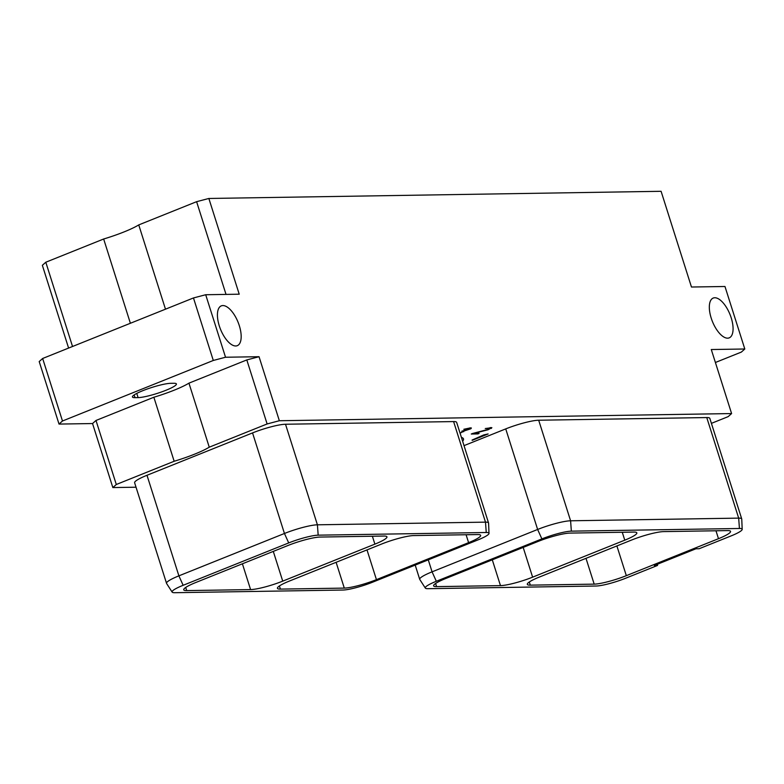 <?xml version="1.0" encoding="UTF-8"?>
<svg xmlns="http://www.w3.org/2000/svg" width="784" height="784" viewBox="0 0 784 784"><rect width="100%" height="100%" fill="white"/><g stroke="black" fill="none" stroke-linecap="round" stroke-linejoin="round"><path stroke-width="1.18" d="M661.088 191.296L691.459 287.022L724.975 286.493L744.8 348.998L711.284 349.537L731.599 413.56L279.349 420.734L259.043 356.71L225.527 357.239L205.702 294.735L239.218 294.196L208.848 198.47L661.088 191.296M219.304 325.928A21.452 9.467 68.1 0 0 237.287 345.675A21.452 9.467 68.1 0 0 239.296 325.615A21.452 9.467 68.1 0 0 221.304 305.868A21.452 9.467 68.1 0 0 219.304 325.928M711.206 318.118A21.452 9.467 68.1 0 0 729.198 337.865A21.452 9.467 68.1 0 0 731.198 317.804A21.452 9.467 68.1 0 0 713.215 298.057A21.452 9.467 68.1 0 0 711.206 318.118M68.6 348.076L42.346 265.306L45.795 262.228L103.655 239.002A39.259 5.87 162.4 0 0 138.748 224.91L165.483 309.18M208.848 198.47L196.608 201.684L138.748 224.91M103.655 239.002L130.389 323.273M72.53 346.499L45.795 262.228M136.034 487.207L112.847 487.57L92.541 423.546L59.025 424.075L39.2 361.561L42.65 358.484L193.472 297.949L205.702 294.735M226.027 294.412L196.608 201.684M193.472 297.949L213.297 360.464L225.527 357.239M59.025 424.075L62.485 420.998L213.297 360.464M62.485 420.998L42.65 358.484M279.349 420.734L267.119 423.958L209.259 447.184L188.944 383.151L246.813 359.925L259.043 356.71M188.944 383.151A39.259 5.87 -17.6 0 1 153.86 397.243L95.991 420.469L92.541 423.546M170.745 383.317A21.452 3.214 162.4 0 0 147.255 389.001A21.452 3.214 162.4 0 0 132.437 396.978A21.452 3.214 162.4 0 0 135.024 397.664L138.102 397.615A21.452 3.214 162.4 0 0 161.592 391.931A21.452 3.214 162.4 0 0 176.41 383.954A21.452 3.214 162.4 0 0 173.823 383.278L170.745 383.317M267.119 423.958L246.813 359.925M209.259 447.184A39.259 5.87 -17.6 0 1 174.166 461.266L153.86 397.243M731.599 413.56L728.15 416.637L711.411 423.36M464.02 445.635L505.729 428.897A25.382 3.802 -17.6 0 1 538.686 420.224L706.766 417.558A25.382 3.802 -17.6 0 1 709.824 418.362L741.733 518.93A25.382 3.802 -17.6 0 1 741.752 519.086L742.193 529.347A22.687 3.391 162.4 0 0 739.43 528.485L571.35 531.15A22.687 3.391 162.4 0 0 541.881 538.902L436.325 581.277A22.687 3.391 162.4 0 0 425.33 588.098A22.687 3.391 162.4 0 0 428.005 588.686L596.085 586.02A22.687 3.391 162.4 0 0 625.554 578.269L657.521 565.44L654.317 565.489L695.937 548.78L699.142 548.731L731.109 535.903A22.687 3.391 162.4 0 0 742.193 529.347M112.847 487.57L116.306 484.492L95.991 420.469M174.166 461.266L116.306 484.492M453.593 421.576L485.492 522.144A25.382 3.802 -17.6 0 1 488.55 522.948L456.651 422.38A25.382 3.802 -17.6 0 0 453.593 421.576L285.513 424.242A25.382 3.802 -17.6 0 0 252.546 432.915L146.99 475.28L178.889 575.848L183.142 585.295A22.687 3.391 162.4 0 0 172.147 592.116A22.687 3.391 162.4 0 0 174.822 592.704L342.902 590.038A22.687 3.391 162.4 0 0 372.371 582.287L477.936 539.921A22.687 3.391 162.4 0 0 489.01 533.365A22.687 3.391 162.4 0 0 486.256 532.503L318.177 535.168A22.687 3.391 162.4 0 0 288.708 542.92L183.142 585.295M172.147 592.116L166.59 583.482A25.382 3.802 -17.6 0 1 166.531 583.335L134.623 482.768A25.382 3.802 -17.6 0 1 146.99 475.28M461.413 437.403A60.564 9.065 -17.6 0 1 463.481 438.864A60.564 9.065 -17.6 0 1 462.638 441.255M472.184 440.353L488.128 433.954L483.836 434.904L472.086 440.059M472.644 433.464L471.272 434.022L477.897 433.915L479.122 433.425L473.507 433.513L488.069 429.759L491.872 427.672L485.267 428.544L490.343 428.182L488.628 429.269L472.644 433.464M460.071 433.17L464.001 431.014L470.861 428.77L471.39 427.995L470.42 427.878L463.834 429.269L468.616 428.387L469.92 428.799L461.766 431.2L463.099 431.612L460.081 433.17M744.8 348.998L741.35 352.085L715.4 362.492M657.58 564.176L657.521 565.44M626.328 575.672A24.745 3.704 162.4 0 1 594.184 584.129L530.298 585.148A24.745 3.704 162.4 0 1 527.318 584.354A24.745 3.704 162.4 0 1 539.372 577.053L631.532 540.058A24.745 3.704 162.4 0 1 663.666 531.611L727.552 530.592A24.745 3.704 162.4 0 1 730.541 531.385A24.745 3.704 162.4 0 1 718.487 538.686L626.328 575.672L616.89 545.938M624.779 540.166L532.62 577.161A24.745 3.704 -17.6 0 1 500.476 585.619L436.59 586.628A24.745 3.704 -17.6 0 1 433.611 585.844A24.745 3.704 -17.6 0 1 445.665 578.543L537.824 541.548A24.745 3.704 -17.6 0 1 569.958 533.091L633.844 532.081A24.745 3.704 -17.6 0 1 636.833 532.865A24.745 3.704 -17.6 0 1 624.779 540.166L622.271 532.267M706.766 417.558L738.675 518.126A25.382 3.802 -17.6 0 1 741.733 518.93M739.43 528.485L738.675 518.126L570.595 520.792L571.35 531.15M505.729 428.897L537.628 529.465A25.382 3.802 -17.6 0 1 570.595 520.792L538.686 420.224M541.881 538.902L537.628 529.465L432.072 571.84L436.325 581.277M425.33 588.098L419.773 579.464A25.382 3.802 -17.6 0 1 419.705 579.317A25.382 3.802 -17.6 0 1 432.072 571.84L428.27 559.854M280.407 589.107L344.294 588.098A24.745 3.704 162.4 0 0 376.438 579.641L468.597 542.646A24.745 3.704 162.4 0 0 480.651 535.345A24.745 3.704 162.4 0 0 477.672 534.561L413.785 535.57A24.745 3.704 162.4 0 0 381.641 544.027L289.482 581.022A24.745 3.704 162.4 0 0 277.428 588.323A24.745 3.704 162.4 0 0 280.407 589.107L279.408 585.962M250.586 589.588A24.745 3.704 -17.6 0 0 282.73 581.13L374.889 544.135A24.745 3.704 -17.6 0 0 386.943 536.834A24.745 3.704 -17.6 0 0 383.964 536.05L320.078 537.06A24.745 3.704 -17.6 0 0 287.934 545.517L195.775 582.512A24.745 3.704 -17.6 0 0 183.721 589.813A24.745 3.704 -17.6 0 0 186.7 590.597L250.586 589.588L242.403 563.794M166.531 583.335A25.382 3.802 -17.6 0 1 178.889 575.848L284.445 533.483A25.382 3.802 -17.6 0 1 317.412 524.81L318.177 535.168M488.55 522.948A25.382 3.802 -17.6 0 1 488.579 523.104L489.01 533.365M486.256 532.503L485.492 522.144L317.412 524.81L285.513 424.242M490.343 428.182L490.157 427.584M491.343 428.446L491.058 427.554M470.057 428.505L469.861 427.907M470.861 428.77L470.586 427.897M463.716 431.71L463.422 430.808M718.487 538.686L715.978 530.778M594.184 584.129L586.001 558.335M530.298 585.148L529.298 581.993M436.59 586.628L435.59 583.482M500.476 585.619L492.293 559.825M532.62 577.161L523.183 547.428M344.294 588.098L336.111 562.304M376.438 579.641L367 549.907M252.546 432.915L284.445 533.483L288.708 542.92M282.73 581.13L273.293 551.387M186.7 590.597L185.7 587.441M374.889 544.135L372.38 536.227M468.597 542.646L466.088 534.747M135.024 397.664L134.162 394.93M138.102 397.615L136.769 393.411M419.705 579.317L415.197 565.097"/></g></svg>
